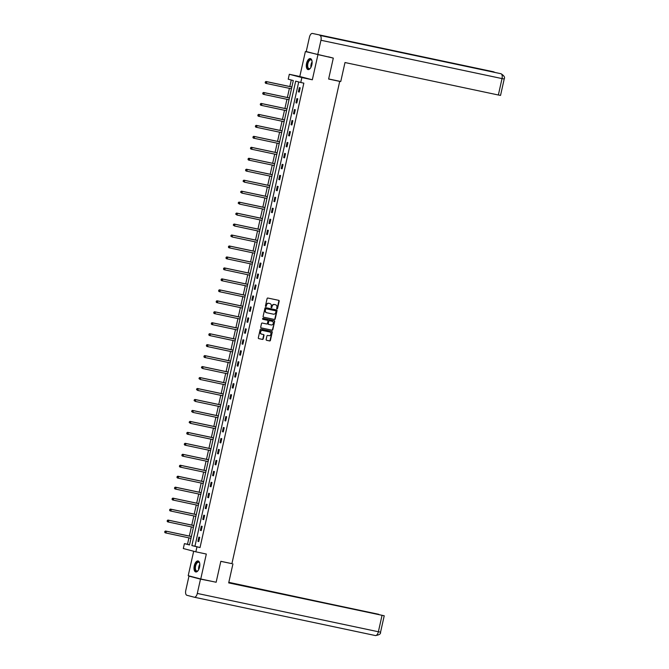 <?xml version="1.0" encoding="UTF-8"?>
<svg xmlns="http://www.w3.org/2000/svg" width="669" height="669" viewBox="0 0 669 669"><rect width="100%" height="100%" fill="white"/><g stroke="black" fill="none" stroke-linecap="round" stroke-linejoin="round"><path stroke-width="1" d="M277.008 308.886A0.493 0.435 104.7 0 0 277.543 308.484L279.182 301.159A0.711 0.619 104.7 0 0 278.73 300.339L267.843 298.039A0.711 0.619 104.7 0 0 267.09 298.6L265.451 305.925A0.493 0.435 104.7 0 0 266.295 306.109L266.505 305.156A2.266 1.974 104.7 0 1 268.938 303.358L269.841 303.55A2.266 1.974 104.7 0 1 271.279 306.168L271.07 307.121A0.493 0.435 104.7 0 0 271.915 307.297L272.132 306.352A2.266 1.974 104.7 0 1 274.558 304.554L275.461 304.746A2.266 1.974 104.7 0 1 276.907 307.364L276.69 308.309A0.493 0.435 104.7 0 0 277.008 308.886M276.832 308.794A0.493 0.435 104.7 0 0 277.2 308.401L278.839 301.067A0.711 0.619 104.7 0 0 278.513 300.297M265.585 306.41A0.493 0.435 104.7 0 0 265.961 306.017L266.505 305.156M271.213 307.598A0.493 0.435 104.7 0 0 271.581 307.213L272.132 306.352M199.554 567.145A5.62 2.726 -78 0 0 198.074 560.957A5.62 2.726 -78 0 0 194.269 565.757A5.62 2.726 -78 0 0 195.749 571.953A5.62 2.726 -78 0 0 199.554 567.145M311.846 64.784A5.62 2.726 -78 0 0 310.366 58.596A5.62 2.726 -78 0 0 306.561 63.396A5.62 2.726 -78 0 0 308.041 69.584A5.62 2.726 -78 0 0 311.846 64.784M266.153 339.476A0.711 0.619 104.7 0 0 266.605 340.295L269.657 340.939A0.711 0.619 104.7 0 0 270.41 340.379L272.233 332.234A0.711 0.619 104.7 0 0 271.781 331.423L260.902 329.115A0.711 0.619 104.7 0 0 260.141 329.675L258.318 337.82A0.711 0.619 104.7 0 0 258.769 338.631L262.457 339.417A0.711 0.619 104.7 0 0 263.218 338.857L263.996 335.37A0.711 0.619 104.7 0 0 263.544 334.55L261.721 334.166A1.89 1.656 104.7 0 1 262.541 330.478L269.707 331.991A1.89 1.656 104.7 0 1 268.879 335.679L267.692 335.428A0.711 0.619 104.7 0 0 266.931 335.989L266.153 339.476M196.954 546.908L195.85 551.825L183.314 548.538L184.418 543.621L189.494 544.951L293.306 80.539L288.222 79.201L289.326 74.284L301.861 77.571L300.757 82.496L295.681 81.158L191.869 545.57L200.031 547.56L303.843 83.148L300.757 82.496M328.437 56.823L333.304 58.103L328.621 79.042L339.71 81.392L231.909 563.649L220.829 561.308L216.146 582.247L200.75 578.994L206.32 554.041L195.85 551.825M333.304 58.103L305.373 51.555L299.796 76.5L289.326 74.284M299.796 76.5L312.331 79.787L317.909 54.841M312.331 79.787L301.861 77.571M274.449 319.481A0.711 0.619 104.7 0 0 275.21 318.921L277.025 310.784A0.711 0.619 104.7 0 0 276.606 309.973L265.693 307.665A0.711 0.619 104.7 0 0 264.941 308.225L263.118 316.362A0.711 0.619 104.7 0 0 263.569 317.181L274.114 319.397A0.711 0.619 104.7 0 0 274.867 318.837L276.69 310.692A0.711 0.619 104.7 0 0 276.364 309.923M261.044 327.86L271.714 330.126A0.711 0.619 104.7 0 0 272.475 329.558L274.633 321.513L272.81 329.65A0.711 0.619 104.7 0 1 272.049 330.21L261.169 327.91A0.711 0.619 104.7 0 0 261.169 327.91A0.711 0.619 104.7 0 1 260.718 327.091L261.495 323.604A0.711 0.619 104.7 0 1 262.256 323.043L266.672 323.98A0.711 0.619 104.7 0 0 267.433 323.42L267.943 321.103A0.711 0.619 104.7 0 0 267.491 320.292L262.9 319.314A0.493 0.435 104.7 0 1 262.884 319.314L262.9 319.314M274.633 321.513A0.711 0.619 104.7 0 0 274.181 320.694L263.118 318.352A0.493 0.435 104.7 0 0 262.884 319.314M193.675 551.256L188.206 575.7L200.75 578.994M310.09 52.55L305.373 51.555M339.71 81.392L337.745 80.874M298.725 81.961L194.947 546.222L200.031 547.56M299.344 87.622L298.399 91.837L299.244 92.063L300.189 87.84L299.344 87.622M296.894 98.586L295.949 102.8L296.793 103.026L297.738 98.803L296.894 98.586M294.444 109.549L293.499 113.763L294.343 113.989L295.288 109.766L294.444 109.549M291.993 120.512L291.048 124.727L291.893 124.952L292.838 120.729L291.993 120.512M289.543 131.475L288.598 135.69L289.443 135.916L290.388 131.693L289.543 131.475M287.093 142.438L286.148 146.653L286.993 146.879L287.938 142.664L287.093 142.438M284.643 153.402L283.698 157.616L284.542 157.842L285.487 153.627L284.643 153.402M282.184 164.365L281.248 168.58L282.092 168.805L283.037 164.591L282.184 164.365M279.734 175.328L278.797 179.543L279.642 179.769L280.587 175.554L279.734 175.328M277.284 186.291L276.347 190.506L277.192 190.732L278.137 186.517L277.284 186.291M274.834 197.255L273.897 201.478L274.742 201.695L275.687 197.48L274.834 197.255M272.383 208.218L271.447 212.441L272.291 212.658L273.236 208.444L272.383 208.218M269.933 219.181L268.988 223.404L269.841 223.622L270.778 219.407L269.933 219.181M267.483 230.144L266.538 234.367L267.391 234.585L268.328 230.37L267.483 230.144M265.033 241.116L264.088 245.331L264.941 245.548L265.877 241.333L265.033 241.116M262.583 252.079L261.638 256.294L262.491 256.511L263.427 252.297L262.583 252.079M260.132 263.042L259.187 267.257L260.04 267.475L260.977 263.26L260.132 263.042M257.682 274.006L256.737 278.22L257.582 278.446L258.527 274.223L257.682 274.006M255.232 284.969L254.287 289.184L255.132 289.409L256.076 285.186L255.232 284.969M252.782 295.932L251.837 300.147L252.681 300.373L253.626 296.15L252.782 295.932M250.331 306.895L249.386 311.11L250.231 311.336L251.176 307.113L250.331 306.895M247.881 317.859L246.936 322.073L247.781 322.299L248.726 318.076L247.881 317.859M245.431 328.822L244.486 333.037L245.331 333.262L246.276 329.048L245.431 328.822M242.981 339.785L242.036 344L242.88 344.226L243.825 340.011L242.981 339.785M240.522 350.748L239.586 354.963L240.43 355.189L241.375 350.974L240.522 350.748M238.072 361.712L237.135 365.926L237.98 366.152L238.925 361.937L238.072 361.712M235.622 372.675L234.685 376.89L235.53 377.115L236.475 372.901L235.622 372.675M233.172 383.638L232.235 387.861L233.08 388.079L234.025 383.864L233.172 383.638M230.721 394.601L229.785 398.824L230.629 399.042L231.574 394.827L230.721 394.601M228.271 405.565L227.326 409.788L228.179 410.005L229.124 405.79L228.271 405.565M225.821 416.528L224.876 420.751L225.729 420.968L226.666 416.754L225.821 416.528M223.371 427.499L222.426 431.714L223.279 431.931L224.215 427.717L223.371 427.499M220.921 438.463L219.976 442.677L220.829 442.895L221.765 438.68L220.921 438.463M218.47 449.426L217.525 453.641L218.378 453.858L219.315 449.643L218.47 449.426M216.02 460.389L215.075 464.604L215.928 464.83L216.865 460.606L216.02 460.389M213.57 471.352L212.625 475.567L213.47 475.793L214.415 471.57L213.57 471.352M211.12 482.316L210.175 486.53L211.019 486.756L211.964 482.533L211.12 482.316M208.669 493.279L207.725 497.493L208.569 497.719L209.514 493.496L208.669 493.279M206.219 504.242L205.274 508.457L206.119 508.683L207.064 504.459L206.219 504.242M203.769 515.205L202.824 519.42L203.669 519.646L204.614 515.431L203.769 515.205M201.319 526.169L200.374 530.383L201.218 530.609L202.163 526.394L201.319 526.169M198.869 537.132L197.924 541.346L198.768 541.572L199.713 537.358L198.869 537.132M291.274 80.004L289.811 86.544M289.409 88.341L287.361 97.507M286.959 99.305L284.91 108.47M284.501 110.268L282.452 119.442M282.05 121.24L280.002 130.405M279.6 132.203L277.551 141.368M277.15 143.166L275.101 152.331M274.7 154.129L272.651 163.295M272.25 165.092L270.201 174.258M269.799 176.056L267.751 185.221M267.349 187.019L265.3 196.184M264.899 197.982L262.85 207.147M262.449 208.945L260.4 218.111M259.998 219.909L257.95 229.074M257.548 230.872L255.499 240.037M255.098 241.835L253.049 251M252.648 252.798L250.599 261.964M250.198 263.762L248.149 272.927M247.747 274.725L245.699 283.89M245.297 285.688L243.248 294.853M242.847 296.651L240.798 305.825M240.388 307.623L238.34 316.788M237.938 318.586L235.889 327.751M235.488 329.549L233.439 338.715M233.038 340.513L230.989 349.678M230.588 351.476L228.539 360.641M228.137 362.439L226.089 371.604M225.687 373.402L223.638 382.568M223.237 384.366L221.188 393.531M220.787 395.329L218.738 404.494M218.337 406.292L216.288 415.457M215.886 417.255L213.837 426.421M213.436 428.219L211.387 437.384M210.986 439.182L208.937 448.347M208.536 450.145L206.487 459.31M206.085 461.108L204.037 470.274M203.635 472.071L201.586 481.237M201.185 483.035L199.136 492.208M198.726 494.006L196.686 503.172M196.276 504.97L194.227 514.135M193.826 515.933L191.777 525.098M191.376 526.896L189.327 536.061M188.926 537.859L187.496 544.265L189.528 544.8M187.496 544.265L184.418 543.621M194.947 546.222L191.869 545.57M298.399 91.837L299.26 92.021M295.949 102.8L296.802 102.984M293.499 113.763L294.352 113.947M291.048 124.727L291.901 124.911M288.598 135.69L289.451 135.874M286.148 146.653L287.001 146.837M283.698 157.616L284.551 157.8M281.248 168.58L282.101 168.764M278.797 179.543L279.65 179.727M276.347 190.506L277.2 190.69M273.897 201.478L274.75 201.653M271.447 212.441L272.3 212.617M268.988 223.404L269.85 223.58M266.538 234.367L267.399 234.543M264.088 245.331L264.949 245.506M261.638 256.294L262.499 256.47M259.187 267.257L260.049 267.441M256.737 278.22L257.598 278.404M254.287 289.184L255.148 289.368M251.837 300.147L252.69 300.331M249.386 311.11L250.239 311.294M246.936 322.073L247.789 322.257M244.486 333.037L245.339 333.221M242.036 344L242.889 344.184M239.586 354.963L240.439 355.147M237.135 365.926L237.988 366.11M234.685 376.89L235.538 377.073M232.235 387.861L233.088 388.037M229.785 398.824L230.638 399M227.326 409.788L228.188 409.963M224.876 420.751L225.737 420.926M222.426 431.714L223.287 431.89M219.976 442.677L220.837 442.861M217.525 453.641L218.387 453.825M215.075 464.604L215.936 464.788M212.625 475.567L213.486 475.751M210.175 486.53L211.028 486.714M207.725 497.493L208.577 497.677M205.274 508.457L206.127 508.641M202.824 519.42L203.677 519.604M200.374 530.383L201.227 530.567M197.924 541.346L198.777 541.53M271.79 306.26A2.266 1.974 104.7 0 1 274.223 304.462L275.126 304.654M266.17 305.072A2.266 1.974 104.7 0 1 268.595 303.274L269.507 303.467M263.444 317.139L274.114 319.397M276.013 311.361A0.493 0.435 104.7 0 0 275.695 310.792L266.145 308.769A0.493 0.435 104.7 0 0 265.61 309.162L265.392 310.165A2.266 1.974 104.7 0 0 266.831 312.774L273.362 314.162A2.266 1.974 104.7 0 0 275.787 312.364L276.013 311.361M275.394 310.709A0.493 0.435 104.7 0 0 275.36 310.7L265.802 308.677A0.493 0.435 104.7 0 0 265.275 309.07L265.61 309.162M266.672 312.732L266.496 312.691A2.266 1.974 104.7 0 1 265.049 310.073L265.275 309.07M267.207 320.208A0.711 0.619 104.7 0 0 267.157 320.2L262.792 319.272M271.246 324.95A1.89 1.656 104.7 0 0 272.074 321.254L269.548 320.727A0.711 0.619 104.7 0 0 268.787 321.287L268.277 323.595A0.711 0.619 104.7 0 0 268.729 324.415L271.246 324.95M268.679 324.398L268.386 324.323A0.711 0.619 104.7 0 1 267.935 323.503L268.453 321.195A0.711 0.619 104.7 0 1 269.214 320.635L271.739 321.17M274.29 321.421A0.711 0.619 104.7 0 0 273.964 320.643M261.587 334.132L261.378 334.074A1.89 1.656 104.7 0 1 262.206 330.386L269.364 331.899M258.644 338.589L262.123 339.325A0.711 0.619 104.7 0 0 262.884 338.765L263.661 335.278A0.711 0.619 104.7 0 0 263.335 334.508M266.471 340.245L269.314 340.847A0.711 0.619 104.7 0 0 270.075 340.287L271.89 332.15A0.711 0.619 104.7 0 0 271.572 331.372M291.868 86.978L265.978 81.501L266.831 81.727L266.438 83.483L291.467 88.776M291.86 87.02L266.831 81.727L265.317 81.927L265.501 82.722L265.652 82.019M265.501 82.722L266.438 83.483L265.585 83.257L265.158 82.63M265.317 81.927L265.978 81.501M310.533 68.012A4.859 2.367 102 0 1 310.148 68.422A4.859 2.367 102 0 1 307.188 66.047A4.859 2.367 102 0 1 308.877 60.352A4.859 2.367 102 0 1 311.821 60.511A4.859 2.367 102 0 1 312.005 61.038M311.896 60.687A4.499 2.191 -78 0 0 310.934 59.85A4.499 2.191 -78 0 0 307.681 65.972A4.499 2.191 -78 0 0 309.07 68.664A4.499 2.191 -78 0 0 310.282 68.288M310.7 58.705A5.586 2.709 -78 0 0 306.812 66.323A5.586 2.709 -78 0 0 308.392 69.609M198.241 570.381A4.859 2.367 102 0 1 197.857 570.782A4.859 2.367 102 0 1 194.896 568.407A4.859 2.367 102 0 1 196.586 562.721A4.859 2.367 102 0 1 199.529 562.872A4.859 2.367 102 0 1 199.713 563.398M199.605 563.055A4.499 2.191 -78 0 0 198.643 562.219A4.499 2.191 -78 0 0 195.39 568.341A4.499 2.191 -78 0 0 196.778 571.025A4.499 2.191 -78 0 0 197.991 570.649M198.409 561.074A5.586 2.709 -78 0 0 194.52 568.683A5.586 2.709 -78 0 0 196.101 571.978M328.646 78.95L340.755 81.509L344.995 62.535L498.355 94.998L502.026 78.582L320.953 40.257L317.758 54.557L332.794 57.969M320.953 40.257A4.432 2.149 -78 0 0 319.832 35.39L356.786 43.209L319.832 35.39M312.482 33.458A4.432 2.149 -78 0 0 312.431 33.45A4.432 2.149 -78 0 0 309.429 37.238L306.235 51.538L317.758 54.557M504.209 78.992C505.145 77.412 504.1 75.664 501.064 73.757L500.905 73.715A4.432 2.149 -78 0 1 502.026 78.582L504.209 78.992L500.546 95.408L498.355 94.998M494.249 72.311A4.432 2.149 -78 0 0 493.555 71.792L495.119 72.495M220.812 561.35L231.909 563.649M232.929 563.917L228.689 582.891L384.232 615.764L228.731 582.674M194.353 597.233L375.326 635.542A4.432 2.149 -78 0 0 375.376 635.55L194.303 597.225A4.432 2.149 -78 0 1 194.253 597.208L186.902 595.285A4.432 2.149 -78 0 1 185.781 590.418L188.976 576.109L193.082 576.979M194.303 597.225A4.432 2.149 -78 0 0 197.305 593.436L200.499 579.137L188.976 576.109M378.754 614.426L228.806 582.331M378.779 614.309L228.765 582.557M200.499 579.137L211.739 581.319M289.418 97.942L263.527 92.464L264.372 92.69L263.987 94.446L289.016 99.74M289.409 97.983L264.372 92.69L262.867 92.891L263.042 93.685L263.201 92.983M263.042 93.685L263.987 94.446L263.134 94.22L262.708 93.593M262.867 92.891L263.527 92.464M286.968 108.913L261.077 103.427L261.922 103.653L261.529 105.409L286.566 110.711M286.959 108.947L261.922 103.653L260.417 103.854L260.592 104.648L260.751 103.946M260.592 104.648L261.529 105.409L260.684 105.184L260.258 104.556M260.417 103.854L261.077 103.427M284.517 119.876L258.627 114.391L259.472 114.616L259.079 116.373L284.116 121.674M284.501 119.918L259.472 114.616L257.966 114.817L258.142 115.612L258.301 114.909M258.142 115.612L259.079 116.373L258.234 116.155L257.808 115.52M257.966 114.817L258.627 114.391M282.067 130.84L256.177 125.354L257.021 125.58L256.628 127.336L281.657 132.638M282.05 130.881L257.021 125.58L255.516 125.78L255.692 126.575L255.851 125.872M255.692 126.575L256.628 127.336L255.784 127.118L255.357 126.483M255.516 125.78L256.177 125.354M279.609 141.803L253.727 136.325L254.571 136.543L254.178 138.299L279.207 143.601M279.6 141.845L254.571 136.543L253.066 136.744L253.242 137.538L253.4 136.836M253.242 137.538L254.178 138.299L253.334 138.082L252.907 137.446M253.066 136.744L253.727 136.325M277.158 152.766L251.276 147.289L252.121 147.506L251.728 149.262L276.757 154.564M277.15 152.808L252.121 147.506L250.607 147.707L250.791 148.501L250.95 147.799M250.791 148.501L251.728 149.262L250.883 149.045L250.457 148.409M250.607 147.707L251.276 147.289M274.708 163.729L248.826 158.252L249.671 158.469L249.278 160.226L274.307 165.527M274.7 163.771L249.671 158.469L248.157 158.67L248.341 159.465L248.5 158.762M248.341 159.465L249.278 160.226L248.433 160.008L248.007 159.373M248.157 158.67L248.826 158.252M272.258 174.693L246.376 169.215L247.221 169.433L246.828 171.189L271.857 176.491M272.25 174.734L247.221 169.433L245.707 169.633L245.891 170.428L246.05 169.725M245.891 170.428L246.828 171.189L245.983 170.971L245.556 170.336M245.707 169.633L246.376 169.215M269.808 185.656L243.926 180.178L244.77 180.396L244.377 182.152L269.406 187.454M269.799 185.698L244.77 180.396L243.257 180.597L243.441 181.391L243.6 180.689M243.441 181.391L244.377 182.152L243.106 181.307M243.257 180.597L243.926 180.178M267.357 196.619L241.476 191.142L242.32 191.359L241.927 193.115L266.956 198.417M267.349 196.661L242.32 191.359L240.807 191.568L240.991 192.354L241.149 191.652M240.991 192.354L241.927 193.115L240.648 192.271M240.807 191.568L241.476 191.142M264.907 207.582L239.025 202.105L239.87 202.322L239.477 204.087L264.506 209.38M264.899 207.624L239.87 202.322L238.356 202.531L238.54 203.317L238.699 202.615M238.54 203.317L239.477 204.087L238.197 203.234M238.356 202.531L239.025 202.105M262.457 218.546L236.575 213.068L237.42 213.294L237.027 215.05L262.056 220.344M262.449 218.587L237.42 213.294L235.906 213.495L236.09 214.281L236.249 213.578M236.09 214.281L237.027 215.05L235.747 214.197M235.906 213.495L236.575 213.068M260.007 229.509L234.125 224.031L234.97 224.257L234.576 226.013L259.605 231.307M259.998 229.551L234.97 224.257L233.456 224.458L233.64 225.244L233.799 224.541M233.64 225.244L234.576 226.013L233.297 225.16M233.456 224.458L234.125 224.031M257.557 240.472L231.666 234.995L232.519 235.22L232.126 236.977L257.155 242.27M257.548 240.514L232.519 235.22L231.006 235.421L231.19 236.207L231.349 235.505M231.19 236.207L232.126 236.977L230.847 236.124M231.006 235.421L231.666 234.995M255.106 251.435L229.216 245.958L230.069 246.184L229.676 247.94L254.705 253.233M255.098 251.477L230.069 246.184L228.555 246.384L228.739 247.179L228.89 246.468M228.739 247.179L229.676 247.94L228.823 247.714L228.397 247.087M228.555 246.384L229.216 245.958M252.656 262.399L226.766 256.921L227.619 257.147L227.226 258.903L252.255 264.196M252.648 262.44L227.619 257.147L226.105 257.348L226.289 258.142L226.44 257.44M226.289 258.142L227.226 258.903L226.373 258.677L225.946 258.05M226.105 257.348L226.766 256.921M250.206 273.362L224.316 267.884L225.169 268.11L224.776 269.866L249.805 275.16M250.198 273.404L225.169 268.11L223.655 268.311L223.839 269.105L223.99 268.403M223.839 269.105L224.776 269.866L223.923 269.64L223.496 269.013M223.655 268.311L224.316 267.884M247.756 284.325L221.865 278.848L222.718 279.073L222.325 280.829L247.354 286.131M247.747 284.367L222.718 279.073L221.205 279.274L221.389 280.068L221.539 279.366M221.389 280.068L222.325 280.829L221.472 280.604L221.046 279.977M221.205 279.274L221.865 278.848M245.306 295.297L219.415 289.811L220.26 290.037L219.875 291.793L244.904 297.095M245.297 295.33L220.26 290.037L218.755 290.237L218.93 291.032L219.089 290.329M218.93 291.032L219.875 291.793L219.022 291.567L218.596 290.94M218.755 290.237L219.415 289.811M242.855 306.26L216.965 300.774L217.81 301L217.417 302.756L242.454 308.058M242.847 306.302L217.81 301L216.304 301.201L216.48 301.995L216.639 301.293M216.48 301.995L217.417 302.756L216.572 302.539L216.146 301.903M216.304 301.201L216.965 300.774M240.405 317.223L214.515 311.737L215.359 311.963L214.966 313.719L240.004 319.021M240.388 317.265L215.359 311.963L213.854 312.164L214.03 312.958L214.189 312.256M214.03 312.958L214.966 313.719L214.122 313.502L213.695 312.866M213.854 312.164L214.515 311.737M237.955 328.186L212.065 322.709L212.909 322.926L212.516 324.682L237.545 329.984M237.938 328.228L212.909 322.926L211.404 323.127L211.58 323.921L211.739 323.219M211.58 323.921L212.516 324.682L211.672 324.465L211.245 323.829M211.404 323.127L212.065 322.709M235.496 339.15L209.614 333.672L210.459 333.89L210.066 335.646L235.095 340.947M235.488 339.191L210.459 333.89L208.954 334.09L209.129 334.885L209.288 334.182M209.129 334.885L210.066 335.646L209.221 335.428L208.795 334.793M208.954 334.09L209.614 333.672M233.046 350.113L207.164 344.635L208.009 344.853L207.616 346.609L232.645 351.911M233.038 350.155L208.009 344.853L206.495 345.053L206.679 345.848L206.838 345.145M206.679 345.848L207.616 346.609L206.771 346.391L206.345 345.756M206.495 345.053L207.164 344.635M230.596 361.076L204.714 355.599L205.559 355.816L205.166 357.572L230.195 362.874M230.588 361.118L205.559 355.816L204.045 356.017L204.229 356.811L204.388 356.109M204.229 356.811L205.166 357.572L204.321 357.355L203.894 356.719M204.045 356.017L204.714 355.599M228.146 372.039L202.264 366.562L203.108 366.779L202.715 368.535L227.744 373.837M228.137 372.081L203.108 366.779L201.595 366.98L201.779 367.774L201.938 367.072M201.779 367.774L202.715 368.535L201.444 367.691M201.595 366.98L202.264 366.562M225.696 383.002L199.814 377.525L200.658 377.742L200.265 379.499L225.294 384.8M225.687 383.044L200.658 377.742L199.145 377.952L199.329 378.738L199.487 378.035M199.329 378.738L200.265 379.499L198.986 378.654M199.145 377.952L199.814 377.525M223.245 393.966L197.363 388.488L198.208 388.706L197.815 390.47L222.844 395.764M223.237 394.008L198.208 388.706L196.694 388.915L196.878 389.701L197.037 388.998M196.878 389.701L197.815 390.47L196.535 389.617M196.694 388.915L197.363 388.488M220.795 404.929L194.913 399.452L195.758 399.677L195.365 401.433L220.394 406.727M220.787 404.971L195.758 399.677L194.244 399.878L194.428 400.664L194.587 399.962M194.428 400.664L195.365 401.433L194.085 400.58M194.244 399.878L194.913 399.452M218.345 415.892L192.463 410.415L193.308 410.641L192.915 412.397L217.943 417.69M218.337 415.934L193.308 410.641L191.794 410.841L191.978 411.627L192.137 410.925M191.978 411.627L192.915 412.397L191.635 411.544M191.794 410.841L192.463 410.415M215.895 426.855L190.004 421.378L190.857 421.604L190.464 423.36L215.493 428.653M215.886 426.897L190.857 421.604L189.344 421.805L189.528 422.591L189.687 421.888M189.528 422.591L190.464 423.36L189.185 422.507M189.344 421.805L190.004 421.378M213.444 437.819L187.554 432.341L188.407 432.567L188.014 434.323L213.043 439.617M213.436 437.861L188.407 432.567L186.894 432.768L187.077 433.562L187.236 432.851M187.077 433.562L188.014 434.323L187.161 434.097L186.735 433.47M186.894 432.768L187.554 432.341M210.994 448.782L185.104 443.304L185.957 443.53L185.564 445.286L210.593 450.58M210.986 448.824L185.957 443.53L184.443 443.731L184.627 444.525L184.778 443.823M184.627 444.525L185.564 445.286L184.711 445.061L184.284 444.433M184.443 443.731L185.104 443.304M208.544 459.745L182.654 454.268L183.507 454.494L183.114 456.25L208.143 461.543M208.536 459.787L183.507 454.494L181.993 454.694L182.177 455.489L182.328 454.786M182.177 455.489L183.114 456.25L182.261 456.024L181.834 455.397M181.993 454.694L182.654 454.268M206.094 470.717L180.204 465.231L181.056 465.457L180.663 467.213L205.692 472.515M206.085 470.75L181.056 465.457L179.543 465.657L179.727 466.452L179.877 465.749M179.727 466.452L180.663 467.213L179.81 466.987L179.384 466.36M179.543 465.657L180.204 465.231M203.644 481.68L177.753 476.194L178.606 476.42L178.213 478.176L203.242 483.478M203.635 481.713L178.606 476.42L177.093 476.621L177.277 477.415L177.427 476.713M177.277 477.415L178.213 478.176L177.36 477.95L176.934 477.323M177.093 476.621L177.753 476.194M201.193 492.643L175.303 487.157L176.148 487.383L175.755 489.139L200.792 494.441M201.185 492.685L176.148 487.383L174.642 487.584L174.818 488.378L174.977 487.676M174.818 488.378L175.755 489.139L174.91 488.922L174.484 488.286M174.642 487.584L175.303 487.157M198.743 503.606L172.853 498.121L173.697 498.346L173.304 500.103L198.342 505.404M198.735 503.648L173.697 498.346L172.192 498.547L172.368 499.342L172.527 498.639M172.368 499.342L173.304 500.103L172.46 499.885L172.033 499.25M172.192 498.547L172.853 498.121M196.293 514.57L170.403 509.092L171.247 509.31L170.854 511.066L195.883 516.368M196.276 514.612L171.247 509.31L169.742 509.51L169.918 510.305L170.077 509.602M169.918 510.305L170.854 511.066L170.01 510.848L169.583 510.213M169.742 509.51L170.403 509.092M193.834 525.533L167.952 520.056L168.797 520.273L168.404 522.029L193.433 527.331M193.826 525.575L168.797 520.273L167.292 520.474L167.467 521.268L167.626 520.566M167.467 521.268L168.404 522.029L167.559 521.812L167.133 521.176M167.292 520.474L167.952 520.056M191.384 536.496L165.502 531.019L166.347 531.236L165.954 532.992L190.983 538.294M191.376 536.538L166.347 531.236L164.833 531.437L165.017 532.231L165.176 531.529M165.017 532.231L165.954 532.992L165.109 532.775L164.683 532.139M164.833 531.437L165.502 531.019M310.951 67.293A4.499 2.191 102 0 1 310.893 66.649A4.499 2.191 102 0 1 312.105 61.866M312.114 62.61A4.357 2.116 -78 0 0 311.269 66.616M198.66 569.654A4.499 2.191 102 0 1 198.601 569.018A4.499 2.191 102 0 1 199.814 564.235M199.822 564.979A4.357 2.116 -78 0 0 198.977 568.985M501.006 73.741L500.88 73.707A4.432 2.149 -78 0 1 500.905 73.715L356.786 43.209L500.88 73.707A4.432 2.149 -78 0 0 500.847 73.707M349.435 41.286L493.555 71.792A4.432 2.149 -78 0 0 493.505 71.775A4.432 2.149 -78 0 0 493.454 71.767M197.305 593.436L378.378 631.762L382.041 615.355M375.376 635.55A4.432 2.149 -78 0 0 378.378 631.762L380.561 632.172C380.887 633.903 379.164 635.032 375.376 635.55M493.705 71.826L312.431 33.45M384.232 615.764L380.561 632.172"/></g></svg>
